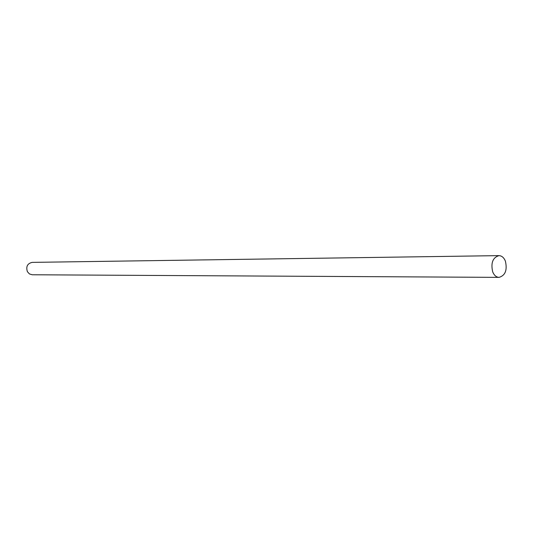 <?xml version="1.0" encoding="UTF-8"?>
<svg xmlns="http://www.w3.org/2000/svg" width="533" height="533" viewBox="0 0 533 533"><rect width="100%" height="100%" fill="white"/><g stroke="black" fill="none" stroke-linecap="round" stroke-linejoin="round"><path stroke-width="0.8" d="M505.404 261.143C503.925 257.586 501.773 255.747 498.948 255.627C492.752 257.539 490.673 262.969 492.712 271.903C494.178 275.394 496.29 277.22 499.048 277.373C505.304 275.528 507.423 270.118 505.404 261.143M498.948 255.627L32.173 262.383C27.43 263.482 25.831 266.573 27.383 271.657L29.428 273.929L32.233 274.768L499.048 277.373"/></g></svg>
